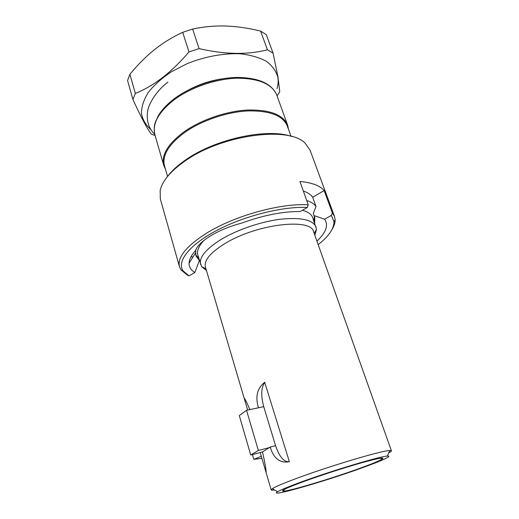 <?xml version="1.0" encoding="UTF-8"?>
<svg xmlns="http://www.w3.org/2000/svg" width="519" height="519" viewBox="0 0 519 519"><rect width="100%" height="100%" fill="white"/><g stroke="black" fill="none" stroke-linecap="round" stroke-linejoin="round"><path stroke-width="0.78" d="M132.929 99.505L135.342 93.433L129.893 74.308L127.564 80.516L132.929 99.505C141.09 117.32 147.208 128.848 151.288 134.084L155.123 135.576M129.893 74.308C136.426 66.367 143.212 59.322 150.244 53.178L154.422 49.701C163.044 42.837 172.47 37.05 182.694 32.334L192.64 29.038C203.779 26.683 214.898 25.678 225.986 26.021L232.655 26.404C241.659 27.163 250.975 28.727 260.59 31.088L266.273 34.656L273.098 53.191L278.002 77.195L279.754 91.701L277.068 95.95M135.342 93.433C154.059 85.849 171.938 72.018 188.987 51.932L182.694 32.334M188.987 51.932L199.049 48.604L192.64 29.038M199.049 48.604C224.818 54.534 247.608 54.93 267.428 49.785L260.59 31.088M267.428 49.785L273.098 53.191M277.01 88.678C278.184 84.766 278.463 80.99 277.86 77.337C276.199 71.233 272.423 65.926 266.532 61.417C259.468 57.538 250.742 55.001 240.349 53.807C223.884 53.094 205.128 56.487 187.567 63.467L171.4 71.758C161.792 78.207 154.085 85.097 148.278 92.427C143.757 99.771 141.473 106.778 141.44 113.447C142.654 119.733 145.807 125.131 150.893 129.653M288.525 129.4L287.649 125.202C283.179 114.641 269.835 109.58 247.615 110.028C226.342 111.124 200.924 119.844 184.076 131.781C167.903 143.88 161.13 155.103 163.757 165.457L154.889 134.771C152.073 123.756 158.535 112.059 174.28 99.68C190.7 87.477 215.657 78.882 236.703 78.213C258.709 78.259 272.073 83.909 276.789 95.165C271.924 83.617 258.696 77.701 237.092 77.415C216.189 77.785 191.109 86.251 174.637 98.467M165.516 169.369L163.757 165.457M167.553 176.395L164.497 165.84C161.896 155.583 168.617 144.464 184.66 132.481C201.359 120.661 226.544 112.026 247.615 110.936C269.627 110.489 282.849 115.49 287.273 125.948L291.01 136.276M195.702 250.223L195.89 255.783L199.341 260.59L198.745 258.553L195.657 254.732M194.664 251.54L195.877 250.833M307.274 207.477C283.063 206.192 244.43 215.839 216.819 230.404C189.117 244.962 176.609 261.595 183.045 270.866L189.046 275.855L187.281 275.031L180.878 269.802L179.477 266.785C177.154 257.359 186.269 246.097 206.822 233.012C234.783 215.632 281.227 202.89 308.273 204.856L307.274 207.477L300.293 211.512C282.725 211.363 262.99 215.294 241.088 223.3C218.888 228.892 198.42 241.413 195.611 250.456C191.375 255.173 189.201 259.422 189.085 263.204C189.033 267.084 190.953 270.185 194.846 272.501L199.341 260.59M206.458 270.529L201.619 266.643L197.843 255.043C196.649 250.898 198.712 246 204.038 240.342M189.046 275.855L194.846 272.501M314.008 221.276L314.313 216.176M306.703 200.457C311.134 201.917 314.242 203.928 316.019 206.491L313.242 213.536L314.748 217.169L314.722 223.28M314.864 235.308L316.493 229.314L312.73 217.714C311.517 214.341 308.111 211.843 302.506 210.234M316.058 227.011C312.86 219.842 301.169 217.227 280.974 219.161C261.602 221.483 237.884 229.469 221.652 239.123C205.913 248.906 198.9 257.372 200.619 264.521M247.647 409.997L205.427 267.026C203.837 260.376 210.467 252.487 225.317 243.353C257.035 223.851 311.426 217.721 313.638 231.87L391.423 450.81L389.801 450.511C382.847 450.284 331.012 465.627 297.737 477.973C284.049 483.033 275.576 486.601 272.326 488.677L271.19 489.878L266.221 473.023C266.085 469.384 264.852 462.351 262.51 451.926L270.243 447.054L275.557 445.672C279.384 456.889 283.984 462.234 289.368 461.722L264.729 382.419C261.148 387.641 260.81 395.705 263.717 406.611L258.456 407.824C255.134 396.827 257.139 388.381 264.476 382.477L264.943 382.198M274.609 490.001C272.469 490.299 271.333 490.26 271.19 489.878M266.156 472.725L260.201 452.529M244.138 398.196C244.676 398.144 246.57 401.914 249.827 409.497M262.51 451.926L250.735 455.007L258.365 450.473L246.519 410.257L258.456 407.824M289.368 461.722C280.02 463.428 273.643 458.536 270.243 447.054M388.731 452.925C390.638 451.906 391.534 451.199 391.423 450.81M277.594 491.727C267.168 497.948 322.812 482.028 360.303 468.495C380.855 461.177 393.512 455.546 387.33 456.071C380.661 456.136 332.53 470.519 301.494 481.892C288.7 486.563 280.734 489.845 277.594 491.727L272.326 488.677M357.572 469.118C370.488 464.486 378.649 461.17 382.075 459.172C385.306 456.928 378.481 458.134 361.613 462.799C345.2 467.431 321.735 475.015 304.951 481.107C286.566 487.886 279.469 491.234 283.666 491.143C290.776 490.779 330.363 478.901 357.572 469.118M261.933 458.4L253.817 459.334L261.329 456.357M253.817 459.334L252.429 454.566M275.557 445.672L263.717 406.611M258.365 450.473L270.334 447.359M250.735 455.007L239.285 415.583L246.519 410.257M166.917 177.251C171.205 171.322 177.53 165.49 185.886 159.748C215.58 138.742 268.102 127.713 292.028 136.601M179.477 266.785L160.306 198.861L160.157 190.486C162.278 180.962 170.608 171.114 185.134 160.935C222.041 134.551 289.498 125.858 305.276 143.328L310.077 150.199L334.496 216.417L335.131 219.68C335.209 222.625 334.236 225.771 332.212 229.113M191.076 256.646L192.964 257.022M197.778 257.716L198.647 257.807M316.019 206.491L312.685 197.259L324.135 190.577C319.951 185.62 311.88 182.591 299.917 181.481L308.273 204.856M324.135 190.577L332.355 212.9L334.496 216.417M318.173 244.624C328.65 236.43 333.925 228.834 334.002 221.814L331.394 215.391L332.355 212.9M313.976 215.58L324.628 219.187C328.67 225.246 326.101 232.557 316.921 241.108M324.628 219.187L331.394 215.391M303.317 190.992C307.761 192.53 310.881 194.619 312.685 197.259M154.818 134.512C148.771 128.498 146.358 120.914 147.578 111.747C148.006 105.915 154.772 92.077 167.897 82.145M189.416 89.508C199.757 84.097 210.701 80.542 222.249 78.843M287.649 125.202L276.789 95.165M174.254 98.753C167.15 104.209 161.85 109.84 158.353 115.653L155.479 121.887C154.065 125.514 153.871 129.808 154.889 134.771M198.485 257.242L196.578 256.334M313.502 219.868L314.514 218.012M205.926 268.719L201.619 266.643M387.33 456.071L389.801 450.511M380.304 458.212L382.075 459.172M284.535 489.333L283.666 491.143M314.229 233.524L316.493 229.314M334.002 221.814L335.131 219.68M183.045 270.866L180.878 269.802M195.566 252.883L189.085 263.204"/></g></svg>
